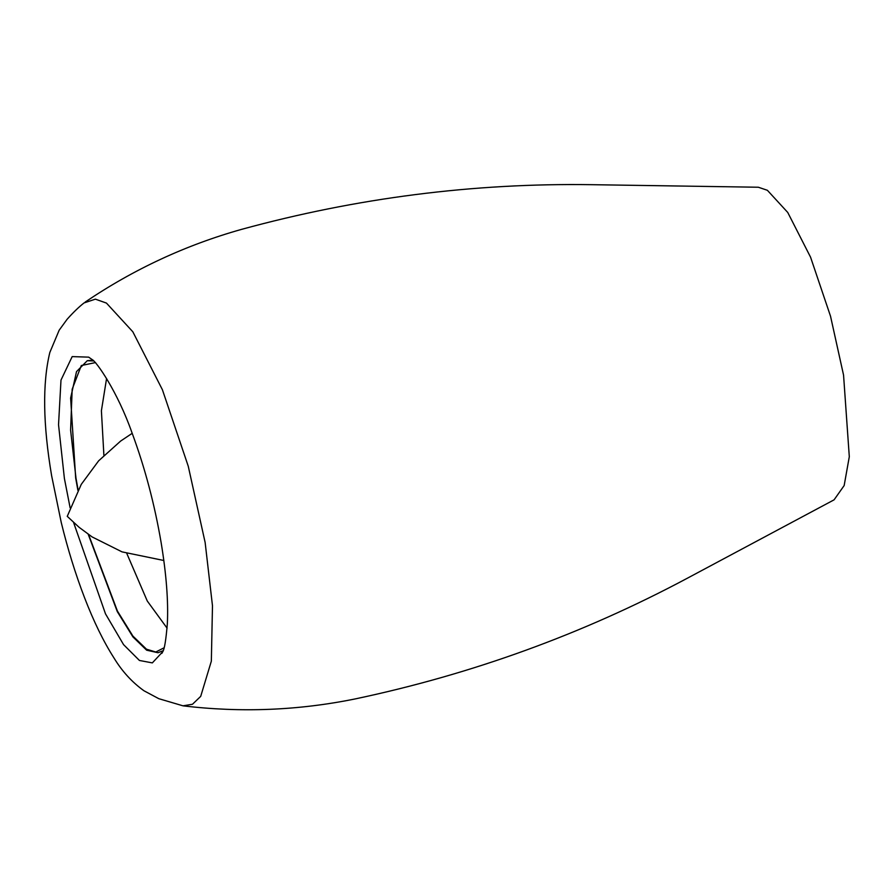 <?xml version="1.0" encoding="UTF-8"?>
<svg xmlns="http://www.w3.org/2000/svg" width="894" height="894" viewBox="0 0 894 894"><rect width="100%" height="100%" fill="white"/><g stroke="black" fill="none" stroke-linecap="round" stroke-linejoin="round"><path stroke-width="1.34" d="M93.624 360.964L87.277 360.707L76.515 371.613L70.626 398.087L75.666 477.999L77.901 490.393M88.204 534.266L117.304 611.619L132.927 636.908L146.65 650.195L158.014 652.732L163.177 650.698M88.562 534.523L117.427 611.06L132.893 636.07L146.493 649.2L155.802 652.017L164.083 647.792M95.557 362.573L81.32 365.523L72.179 389.203L70.604 430.159L75.99 478.189L78.113 489.99M87.277 360.707L92.786 360.148M182.991 705.824L158.797 698.683L143.934 690.749C132.01 682.178 122.02 671.238 113.963 657.939C103.525 641.601 93.702 621.486 84.494 597.572C75.509 574.171 67.754 549.128 61.239 522.465L51.64 475.809C42.979 424.516 42.364 383.414 49.818 352.504L59.183 330.177L67.128 319.259C73.252 312.408 78.895 306.966 84.036 302.932L95.356 299.155L106.442 303.077L132.826 331.786L162.406 389.739L188.265 466.266L205.139 542.502L212.481 605.763L211.342 661.158L200.703 696.37L192.467 704.271L182.991 705.824C241.034 712.797 298.484 710.484 355.331 698.896C472.144 674.165 582.631 634.047 686.771 578.53L834.08 499.835L844.159 485.554L849.3 456.722L843.556 375.111L830.537 316.264L810.567 257.193L787.737 212.448L767.376 190.288L758.347 187.237L591.336 184.678C473.328 182.991 356.728 197.887 241.559 229.367C185.717 245.079 133.586 269.306 85.165 302.071M106.587 378.43L101.402 410.737L103.894 455.337M126.825 553.509L147.275 601.014L167.077 628.136M73.587 522.498L105.503 613.865L123.562 644.63L139.43 660.465L152.338 662.89L162.786 651.681C164.496 649.1 166.016 639.702 167.357 623.487C168.418 601.26 166.351 574.35 161.155 542.747C154.595 504.272 144.906 467.696 132.088 433.02C117.494 391.427 96.06 361.02 91.993 359.466L88.674 357.142L72.179 356.605L60.993 380.084L58.535 424.739L64.39 478.435L70.123 507.814M163.837 560.493L122.009 551.866L92.149 536.948L79.052 527.27L67.251 516.341L81.265 484.369L98.631 460.835L120.634 441.066L132.2 433.322M162.786 651.681L161.859 653.38M91.993 359.466L90.395 358.371"/></g></svg>
